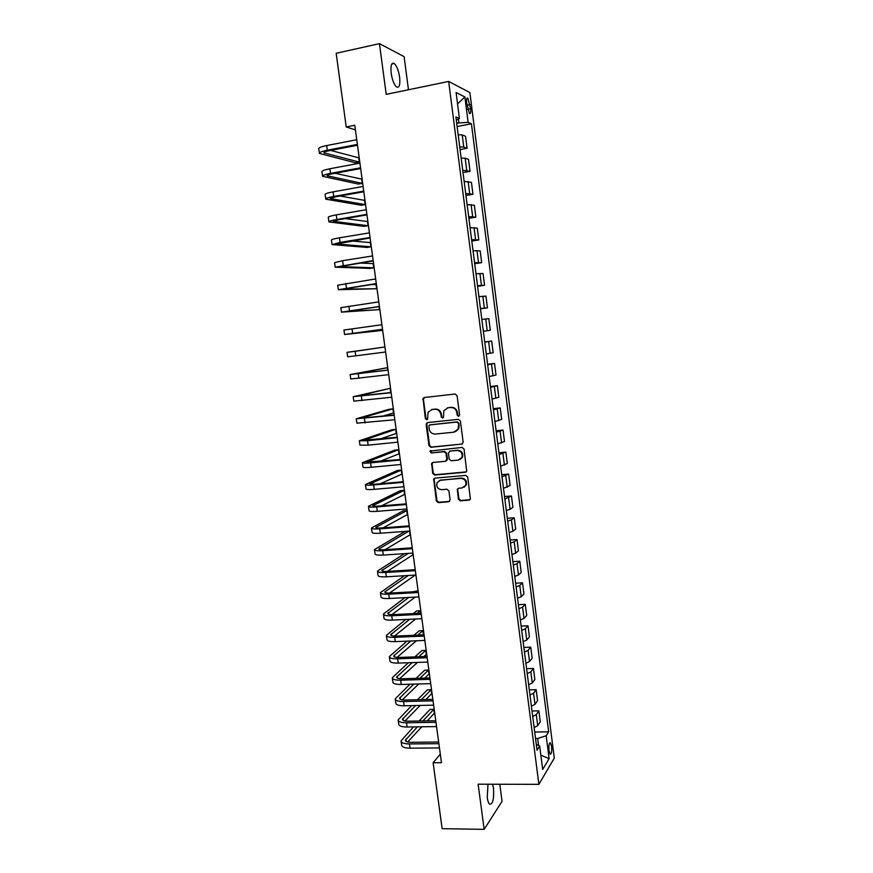 <?xml version="1.0" encoding="UTF-8"?>
<svg xmlns="http://www.w3.org/2000/svg" width="873" height="873" viewBox="0 0 873 873"><rect width="100%" height="100%" fill="white"/><g stroke="black" fill="none" stroke-linecap="round" stroke-linejoin="round"><path stroke-width="1.31" d="M458.554 416.334L459.591 414.937L457.07 395.644L455.106 394.018L424.267 397.521L423.023 398.35L425.358 418.593L426.711 419.727L427.595 419.127L428.043 412.285L432.08 409.524L434.634 409.251C437.995 409.23 440.068 410.965 440.865 414.424L441.192 416.901L442.556 418.036L443.462 417.403L443.844 410.67L447.991 407.789L450.566 407.505C453.96 407.484 456.055 409.219 456.852 412.7L457.179 415.188L458.554 416.334M487.996 784.227L487.243 797.486C487.745 801.032 488.564 803.28 489.677 804.229C492.874 804.175 494.151 798.817 493.496 788.177L492.656 784.238M399.616 77.228C398.546 70.495 396.768 65.912 394.28 63.5C391.486 62.201 390.449 65.442 391.169 73.223C392.25 80 394.029 84.572 396.495 86.929C399.299 88.195 400.336 84.965 399.616 77.228M551.594 746.371L550.47 742.847C549.139 742.792 548.659 745.389 549.008 750.627L550.143 754.152C551.474 754.185 551.954 751.598 551.594 746.371M458.38 499.181L460.322 500.829L468.997 500.12L470.372 499.105L467.721 477.04L465.756 475.403L435.016 478.131L433.717 479.048L436.358 500.993L438.29 502.619L448.635 501.779L450.097 499.858L448.908 490.877L446.976 489.24L441.825 489.677C437.7 489.12 436.118 486.774 437.057 482.638L440.559 480.161L460.802 478.382C464.883 478.873 466.509 481.176 465.702 485.29L462.057 487.952L458.674 488.247L457.321 489.218L458.38 499.181L458.947 498.854L460.889 500.502L469.958 499.705M408.477 89.755L404.123 56.647L379.449 43.65L386.215 94.36L448.667 81.451L538.881 784.347L478.131 784.194L484.155 829.35L442.131 828.684L433.117 762.74L441.465 762.718L354.776 125.265L346.232 126.967L355.409 129.891M379.449 43.65L336.17 53.275L346.232 126.967M461.686 444.27L463.17 442.295L460.387 420.961L458.412 419.335L427.606 422.587L426.155 424.562L428.97 445.677L430.902 447.292L462.45 443.997M464.054 449.06L466.706 471.256L465.353 472.26L434.601 475.021L432.681 473.395L431.644 463.367L432.932 462.461L445.339 461.304L446.801 459.351L446.016 453.349L444.073 451.723L431.153 452.967L429.92 451.09L462.101 447.423L464.054 449.06M466.695 102.959L469.401 113.501C470.558 114.123 470.962 112.53 470.612 108.71L467.895 98.18C466.739 97.547 466.346 99.14 466.695 102.959M448.667 81.451L469.87 92.549L554.29 758.102L538.881 784.347M456.284 120.059L459.416 118.499L455.892 116.949L537.037 750.202L539.667 746.033L536.284 744.309M459.416 118.499L456.099 92.538L464.894 96.968L468.114 122.318L456.677 123.126M457.114 126.53L471.42 123.77L468.114 122.318M471.42 123.77L548.659 731.847L546.182 735.764L549.095 758.692L542.668 769.473L539.667 746.033M484.155 829.35L502.051 801.316L499.803 784.249M440.298 754.13L433.117 762.74M458.86 122.7L458.39 119.012M538.565 745.466L537.659 738.46L535.531 738.482M460.071 149.589L467.088 148.29L465.56 136.275L462.21 134.944L458.161 134.726M463.017 172.581L470.023 171.326L468.495 159.355L465.178 158.231L461.162 158.1M465.953 195.487L472.959 194.275L471.431 182.359L464.152 181.398M468.877 218.305L475.872 217.148L474.355 205.264L467.12 204.609M471.791 241.046L478.786 239.944L477.269 228.104L470.089 227.744M474.694 263.711L481.678 262.653L480.172 250.857L473.035 250.791M477.586 286.3L484.57 285.285L483.064 273.533L475.981 273.751M480.477 308.802L487.45 307.842L485.955 296.122L478.917 296.634M483.347 331.271L490.31 330.321L488.825 318.645L481.841 319.442M484.722 341.965L491.685 341.081L484.744 342.161M486.261 353.947L493.169 352.714L491.685 341.081M487.581 364.281L494.544 363.441L487.647 364.805M489.153 376.547L496.017 375.03L494.544 363.441M490.43 386.51L497.381 385.713L490.539 387.372M492.045 399.07L498.854 397.27L497.381 385.713M493.267 408.673L500.218 407.92L493.42 409.852M494.915 421.506L501.68 419.433L500.218 407.92M496.104 430.749L503.034 430.051L496.29 432.255M497.785 443.877L504.507 441.52L503.034 430.051M498.92 452.749L505.849 452.094L499.149 454.582M500.633 466.16L507.311 463.53L505.849 452.094M501.724 474.683L508.653 474.072L502.008 476.822M503.481 488.356L510.105 485.464L508.653 474.072M504.529 496.53L511.447 495.973L504.845 498.996M506.318 510.487L510.061 509.308L512.898 507.322L511.447 495.973M507.322 518.311L514.23 517.787L511.414 519.871L507.671 521.083M509.145 532.541L512.866 531.286L515.681 529.103L514.23 517.787M510.105 540.016L517.012 539.536L514.219 541.806L510.498 543.093M511.96 554.519L515.67 553.176L518.442 550.819L517.012 539.536M512.877 561.645L519.773 561.208L517.012 563.663L513.302 565.038M514.764 576.409L518.464 575.001L521.203 572.448L519.773 561.208M515.637 583.197L522.523 582.804L519.795 585.445L516.107 586.896M518.202 603.21L517.558 598.234L521.236 596.739L523.953 594.011L522.523 582.804M518.387 604.673L525.273 604.334L522.567 607.15L518.9 608.688M520.952 624.708L520.352 619.983L524.007 618.411L526.703 615.498L525.273 604.334M521.126 626.083L528.012 625.777L525.339 628.789L521.683 630.393M523.702 646.14L523.123 641.655L526.768 640.007L529.431 636.908L528.012 625.777M523.865 647.417L530.74 647.155L528.089 650.352L524.455 652.033M526.441 667.496L525.895 663.251L529.518 661.527L532.148 658.242L530.74 647.155M526.583 668.674L533.458 668.467L530.839 671.828L527.216 673.596M529.158 688.775L528.656 684.77L532.257 682.981L534.865 679.51L533.458 668.467M529.3 689.866L536.164 689.692L533.578 693.238L529.966 695.083M531.875 709.978L531.395 706.224L534.996 704.347L537.572 700.703L536.164 689.692M532.006 710.982L538.87 710.851L536.306 714.583L532.716 716.493M534.592 731.116L534.134 727.591L537.713 725.649L540.267 721.829L538.87 710.851M534.702 732.032L548.659 731.847M467.088 148.29L463.759 147.068L459.722 146.893M470.023 171.326L462.712 170.224M472.959 194.275L465.691 193.479M475.872 217.148L468.67 216.646M478.786 239.944L471.627 239.737M481.678 262.653L474.574 262.74M484.57 285.285L477.509 285.667M487.45 307.842L480.434 308.507M537.659 738.46L546.182 735.764M457.55 103.887L464.894 96.968M549.095 758.692L540.834 755.145M459.089 416.126L457.747 414.991L457.419 412.503C456.623 409.033 454.538 407.298 451.145 407.309L450.566 407.505M447.238 407.92L451.145 407.309M431.393 409.655L435.234 409.055C438.584 409.044 440.658 410.768 441.454 414.228L441.782 416.705L443.091 417.84M424.333 397.51L423.427 399.332L425.969 418.396L427.246 419.531M427.574 422.587L426.766 424.343L429.581 445.426L431.513 447.041L462.243 444.03M458.227 423.209L456.852 422.063L429.811 424.9L428.927 425.511L429.134 428.883C429.931 432.321 431.993 434.045 435.332 434.056L453.807 432.179L458.063 429.134L458.794 422.99L456.852 422.063M429.931 424.856L457.419 421.855M455.477 431.72L458.631 428.916L459.133 425.609L458.565 425.828M458.794 422.99L459.133 425.609M432.746 462.494L432.08 464.13L433.281 473.111L435.201 474.726L466.215 471.911M446.136 460.999L447.391 459.089L446.594 453.087L444.652 451.472L431.153 452.967M430.815 450.468L431.753 452.716M458.314 460.082L461.904 457.474C462.81 453.305 461.184 450.97 457.048 450.468L449.879 451.155L448.406 453.12L449.202 459.122L451.145 460.758L458.314 460.082M460.038 459.547L462.472 457.212C463.367 453.043 461.752 450.719 457.616 450.217L457.048 450.468M449.693 451.188L457.616 450.217M458.325 488.313L457.758 489.862L458.947 498.854M464.065 487.265L466.258 484.973C467.066 480.881 465.44 478.579 461.359 478.077L460.802 478.382M439.326 480.456L461.359 478.077M434.776 478.175L434.165 479.768L436.958 500.666L438.879 502.291L449.562 501.386M458.074 134.027L457.365 128.451M319.354 153.157L318.754 148.814C318.58 147.777 321.22 146.686 326.677 145.562L356.741 139.713M357.494 145.245L329.208 150.702C325.574 151.444 323.807 152.153 323.916 152.84L359.381 162.094L355.518 162.815L319.398 153.408C319.223 152.393 321.864 151.324 327.32 150.211L357.384 144.405M359.381 162.094L358.803 157.827L330.671 150.418M461.042 157.162L460.333 151.607M464 180.209L463.29 174.687M466.935 203.191L466.237 197.68M322.552 176.106L321.941 171.752C321.788 170.824 324.429 169.831 329.885 168.751L359.927 163.131M360.669 168.544L332.395 173.792C328.761 174.502 326.993 175.157 327.091 175.757L362.284 183.374L358.421 184.072L322.574 176.324C322.421 175.429 325.072 174.447 330.529 173.378L360.56 167.802M362.284 183.374L361.706 179.129L335.123 173.28M325.727 198.968L325.116 194.603C324.974 193.806 327.626 192.889 333.082 191.864L363.103 186.462M363.823 191.754L335.581 196.796L330.256 198.586L365.165 204.588L361.302 205.264L325.749 199.164C325.618 198.389 328.27 197.494 333.715 196.469L363.735 191.111M365.165 204.588L364.587 200.353L339.924 196.021M328.892 221.753L328.281 217.377C328.161 216.7 330.823 215.871 336.269 214.889L366.256 209.706M366.966 214.889L338.746 219.712L333.41 221.338L368.035 225.725L364.183 226.38L328.914 221.917C328.794 221.262 331.456 220.454 336.902 219.483L366.889 214.343M368.035 225.725L367.468 221.502L345.293 218.599M469.87 226.074L469.172 220.585M332.046 244.462L331.434 240.064C331.325 239.508 333.999 238.766 339.444 237.827L369.41 232.873M370.097 237.936L336.552 244.014L370.905 246.808L367.053 247.43L332.067 244.593L340.077 242.41L370.043 237.489M370.905 246.808L370.338 242.596L351.579 240.97M472.795 248.892L472.097 243.414M475.709 271.623L475.01 266.167M478.611 294.266L477.913 288.832M481.503 316.844L480.805 311.421M484.384 339.335L483.697 333.933M335.199 267.083L334.577 262.675L342.609 260.689L372.553 255.953M373.218 260.907L339.684 266.614L373.764 267.815L369.912 268.404L335.21 267.193L373.175 260.558M373.764 267.815L373.197 263.613L359.534 263.046M338.331 289.64L337.709 285.209L375.674 278.945M376.339 283.79L342.805 289.127L376.612 288.745L338.342 289.705L376.307 283.539M376.612 288.745L376.045 284.565L370.992 284.587M341.452 312.098L340.83 307.667L378.795 301.862M379.439 306.587L345.926 311.563L379.449 309.62L341.452 312.141L379.417 306.445M379.449 309.62L379.046 306.641M344.562 334.49L343.94 330.038L381.894 324.701M382.527 329.317L349.025 333.923L382.276 330.42L344.562 334.512L382.516 329.263M382.276 330.42L382.134 329.361M355.147 351.339L384.535 347.007L347.039 352.343L355.147 351.339L355.769 355.835L385.615 351.994M347.05 352.343L347.661 356.795L355.769 355.835M487.254 361.749L486.567 356.37M387.667 370.065L387.35 367.697L350.128 374.561L388.081 370.13M350.138 374.593L350.75 379.002L388.692 374.659M388.059 370.01L354.569 373.971L387.35 367.697M490.124 384.076L489.437 378.718M389.674 392.675L390.711 392.424L390.155 388.31L353.216 396.702L391.148 392.73M353.216 396.768L353.827 401.122L391.759 397.237M391.115 392.512L357.646 396.113L390.155 388.31M492.972 406.338L492.285 401.002M382.56 416.203L393.505 412.951L392.948 408.859L389.118 409.284L356.282 418.778L394.214 415.242M356.293 418.865L356.893 423.176L394.825 419.738M394.17 414.937L360.702 418.178L392.948 408.859M495.809 428.512L495.133 423.198M380.039 439.032L396.287 433.423L395.731 429.341L391.901 429.734L359.338 440.767L367.511 440.712L397.259 437.679M359.349 440.887L359.949 445.154L368.122 445.154L397.87 442.153M397.204 437.275L363.746 440.178L395.731 429.341M498.647 450.621L497.97 445.317M379.58 461.511L399.059 453.829L398.514 449.748L394.683 450.13L362.382 462.679C362.437 463.279 365.165 463.345 370.578 462.865L400.303 460.027M362.404 462.832L362.993 467.055C363.048 467.677 365.776 467.753 371.189 467.284L400.903 464.491M400.238 459.536L366.791 462.09L398.514 449.748M501.473 472.642L500.786 467.361M380.202 483.762L401.831 474.17L401.274 470.1L397.455 470.46L365.416 484.526C365.481 485.235 368.22 485.377 373.633 484.941L403.326 482.311M365.438 484.701L366.027 488.88C366.093 489.611 368.832 489.775 374.244 489.338L403.937 486.752M403.25 481.721L375.303 484.199L369.814 483.926L401.274 470.1M504.278 494.598L503.601 489.327M507.082 516.467L506.416 511.218M509.876 538.27L509.21 533.032M512.658 559.986L511.993 554.781M515.43 581.636L514.764 576.442M381.457 505.86L404.592 494.434L404.035 490.386L400.216 490.713L368.439 506.285C368.526 507.115 371.265 507.322 376.678 506.929L406.349 504.507M368.471 506.493L369.05 510.629C369.137 511.48 371.876 511.709 377.278 511.327L406.949 508.937M406.261 503.83L378.336 506.122C374.724 506.384 372.891 506.242 372.836 505.685L404.035 490.386M383.138 527.827L407.331 514.644L406.785 510.607L402.966 510.912L371.462 527.979C371.56 528.907 374.31 529.202 379.7 528.852L409.361 526.626M371.483 528.209L372.062 532.312C372.16 533.261 374.91 533.567 380.312 533.228L409.961 531.046M409.251 525.862L381.348 527.958C377.747 528.198 375.914 528.001 375.837 527.379L406.785 510.607M405.105 531.406L374.462 549.597C374.572 550.634 377.332 551.005 382.723 550.699L412.351 548.681M374.495 549.848L375.063 553.908C375.183 554.977 377.933 555.359 383.334 555.064L412.951 553.078M412.242 547.818L384.36 549.728C380.759 549.935 378.915 549.684 378.838 548.997L408.924 531.122M385.091 549.674L410.081 534.789L409.568 531.079M404.45 553.646L377.452 571.138C377.583 572.284 380.344 572.732 385.735 572.47L415.341 570.647M377.496 571.422L378.053 575.438C378.184 576.606 380.944 577.064 386.346 576.813L415.941 575.023M415.21 569.698L387.361 571.422C383.76 571.597 381.916 571.302 381.828 570.538L408.291 553.384M387.23 571.433L412.809 554.868L412.569 553.1M404.45 575.722L380.442 592.603C380.584 593.869 383.356 594.382 388.736 594.164L418.32 592.538M380.486 592.909L381.032 596.892C381.185 598.169 383.956 598.703 389.336 598.496L418.909 596.903M418.178 591.501L390.34 593.04C386.75 593.193 384.906 592.843 384.797 592.003L408.313 575.493M389.533 593.073L415.264 575.067M404.93 597.656L383.411 614.003C383.574 615.367 386.346 615.956 391.737 615.781L421.288 614.352M383.465 614.341L384.011 618.27C384.175 619.655 386.946 620.266 392.326 620.092L421.877 618.706M421.135 613.228L393.319 614.581C389.729 614.701 387.874 614.308 387.765 613.403L408.804 597.448M391.955 614.614L415.232 597.099M417.796 591.523L417.698 590.857L412.907 591.785M416.716 591.578L417.698 590.857M405.792 619.459L386.379 635.326C386.553 636.799 389.325 637.465 394.716 637.323L424.245 636.09M386.423 635.686L386.968 639.582C387.143 641.077 389.925 641.753 395.305 641.622L424.835 640.433M424.082 634.878L396.287 636.046C392.697 636.144 390.842 635.697 390.722 634.715L409.677 619.284M394.465 636.057L415.646 619.001M420.742 613.25L420.404 610.751L416.607 610.947L413.224 613.61M417.043 613.424L420.404 610.751M406.949 641.153L389.336 656.583C389.522 658.155 392.304 658.897 397.684 658.799L427.192 657.751M389.38 656.965L389.925 660.817C390.111 662.411 392.894 663.174 398.274 663.087L427.781 662.083M427.006 656.452L399.245 657.445C395.655 657.511 393.799 657.02 393.668 655.972L410.845 641M397.029 657.413L416.41 640.771M423.219 634.911L423.11 630.59L419.313 630.753L413.9 635.304M417.741 635.151L423.11 630.59M408.324 662.738L392.272 677.754C392.479 679.434 395.273 680.253 400.642 680.198L430.127 679.347M392.337 678.168L392.861 681.988C393.068 683.69 395.862 684.508 401.231 684.465L430.705 683.657M429.931 677.961L402.191 678.768C398.612 678.812 396.746 678.266 396.604 677.142L412.231 662.607M399.648 678.692L417.447 662.432M423.863 656.572L426.33 654.314L425.795 650.374L421.997 650.516L414.871 656.889M418.724 656.747L425.795 650.374M409.895 684.225L395.207 698.869C395.425 700.648 398.219 701.532 403.599 701.521L433.052 700.866M395.273 699.295L395.796 703.081C396.015 704.882 398.808 705.777 404.188 705.777L433.63 705.155M432.844 699.393L405.127 700.026C401.547 700.037 399.681 699.448 399.528 698.247L413.813 684.116M402.311 699.873L418.713 683.985M424.791 678.114L429.014 674.021L428.479 670.082L424.682 670.202L416.083 678.365M419.946 678.256L428.479 670.082M411.62 705.624L398.132 719.898C398.361 721.785 401.165 722.746 406.534 722.768L435.965 722.298M398.197 720.356L398.721 724.099C398.95 726.009 401.755 726.98 407.124 727.013L436.544 726.587M435.758 720.749L408.062 721.196C404.483 721.185 402.606 720.541 402.453 719.287L415.537 705.537M404.996 720.978L420.175 705.439M425.926 699.546L431.688 693.653L431.153 689.735L427.355 689.834L417.49 699.742M421.353 699.655L431.153 689.735M413.475 726.925L401.045 740.861C401.296 742.858 404.101 743.883 409.47 743.949L438.868 743.676M401.111 741.352L401.635 745.051C401.875 747.059 404.69 748.106 410.048 748.183L439.446 747.932M438.65 742.028L410.976 742.312C407.396 742.268 405.519 741.581 405.356 740.249L417.392 726.86M407.691 742.006L421.779 726.794M427.257 720.88L434.35 713.241L433.816 709.323L430.029 709.4L419.051 721.022M422.925 720.956L433.816 709.323M463.759 147.068L462.21 134.944M466.728 170.311L465.178 158.231M469.685 193.479L468.146 181.442M472.642 216.559L471.104 204.566M475.578 239.562L474.05 227.613M478.513 262.478L476.985 250.573M481.427 285.318L479.91 273.445M484.34 308.071L482.824 296.253M487.232 330.747L485.726 318.961M490.124 353.347L488.629 341.605M493.005 375.859L491.51 364.161M495.875 398.295L494.38 386.641M498.734 420.655L497.239 409.033M501.582 442.938L500.098 431.36M504.419 465.134L502.946 453.6M507.246 487.265L505.773 475.763M510.061 509.308L508.599 497.861M512.866 531.286L511.414 519.871M515.67 553.176L514.219 541.806M518.464 575.001L517.012 563.663M521.236 596.739L519.795 585.445M524.007 618.411L522.567 607.15M526.768 640.007L525.339 628.789M529.518 661.527L528.089 650.352M532.257 682.981L530.839 671.828M534.996 704.347L533.578 693.238M537.713 725.649L536.306 714.583M466.979 105.251L470.089 104.629M467.612 109.3L470.612 108.71M457.419 412.503L456.852 412.7M448.569 407.593L447.991 407.789M441.782 416.705L441.192 416.901M441.454 414.228L440.865 414.424M435.234 409.055L434.634 409.251M432.681 409.339L432.08 409.524M425.969 418.396L425.358 418.593M423.427 399.332L422.805 399.507M457.747 414.991L457.179 415.188M431.513 447.041L430.902 447.292M429.581 445.426L428.97 445.677M426.766 424.343L426.155 424.562M430.422 424.693L429.811 424.9M465.909 471.966L465.353 472.26M435.201 474.726L434.601 475.021M433.281 473.111L432.681 473.395M432.08 464.13L431.48 464.403M447.391 459.089L446.801 459.351M446.594 453.087L446.016 453.349M444.652 451.472L444.073 451.723M450.457 450.904L449.879 451.155M457.758 489.862L457.19 490.179M441.149 479.866L440.559 480.161M449.213 501.451L448.635 501.779M438.879 502.291L438.29 502.619M436.958 500.666L436.358 500.993M434.165 479.768L433.565 480.063M469.554 499.793L468.997 500.12M460.889 500.502L460.322 500.829M326.677 145.562L327.32 150.211M324.549 152.066L324.712 153.266M329.885 168.751L330.529 173.378M327.735 175.069L327.877 176.117M333.082 191.864L333.715 196.469M330.911 197.985L331.031 198.891M336.269 214.889L336.902 219.483M334.075 220.814L334.173 221.578M339.444 237.827L340.077 242.41M337.229 243.567L337.316 244.2M342.609 260.689L343.231 265.25M345.752 283.474L346.385 288.014M348.894 306.172L349.527 310.701M352.026 328.794L352.648 333.311M358.257 373.797L358.868 378.282M361.346 396.178L361.968 400.652M364.434 418.483L365.056 422.936M367.511 440.712L368.122 445.154M364.423 439.828L364.499 440.396M370.578 462.865L371.189 467.284M367.457 461.686L367.555 462.384M373.633 484.941L374.244 489.338M370.468 483.467L370.589 484.297M376.678 506.929L377.278 511.327M373.48 505.172L373.611 506.133M379.7 528.852L380.312 533.228M376.481 526.812L376.634 527.903M382.723 550.699L383.334 555.064M379.471 548.364L379.635 549.586M385.735 572.47L386.346 576.813M382.439 569.851L382.625 571.193M388.736 594.164L389.336 598.496M385.408 591.272L385.615 592.734M391.737 615.781L392.326 620.092M388.365 612.606L388.594 614.199M394.716 637.323L395.305 641.622M391.311 633.874L391.551 635.599M397.684 658.799L398.274 663.087M394.258 655.066L394.509 656.911M400.642 680.198L401.231 684.465M397.182 676.193L397.455 678.157M403.599 701.521L404.188 705.777M400.096 697.243L400.391 699.338M406.534 722.768L407.124 727.013M403.01 718.228L403.315 720.432M409.47 743.949L410.048 748.183M405.901 739.136L406.229 741.472M391.759 64.045L394.28 63.5M549.815 742.858L550.47 742.847M466.902 98.387L467.895 98.18M423.645 398.175L423.023 398.35M426.962 423.241L426.351 423.449M458.631 428.916L458.063 429.134M432.244 463.094L431.644 463.367M447.238 460.093L446.66 460.366M430.52 450.839L429.92 451.09M462.472 457.212L461.904 457.474M457.889 488.913L457.321 489.218M466.258 484.973L465.702 485.29M434.317 478.753L433.717 479.048"/></g></svg>

